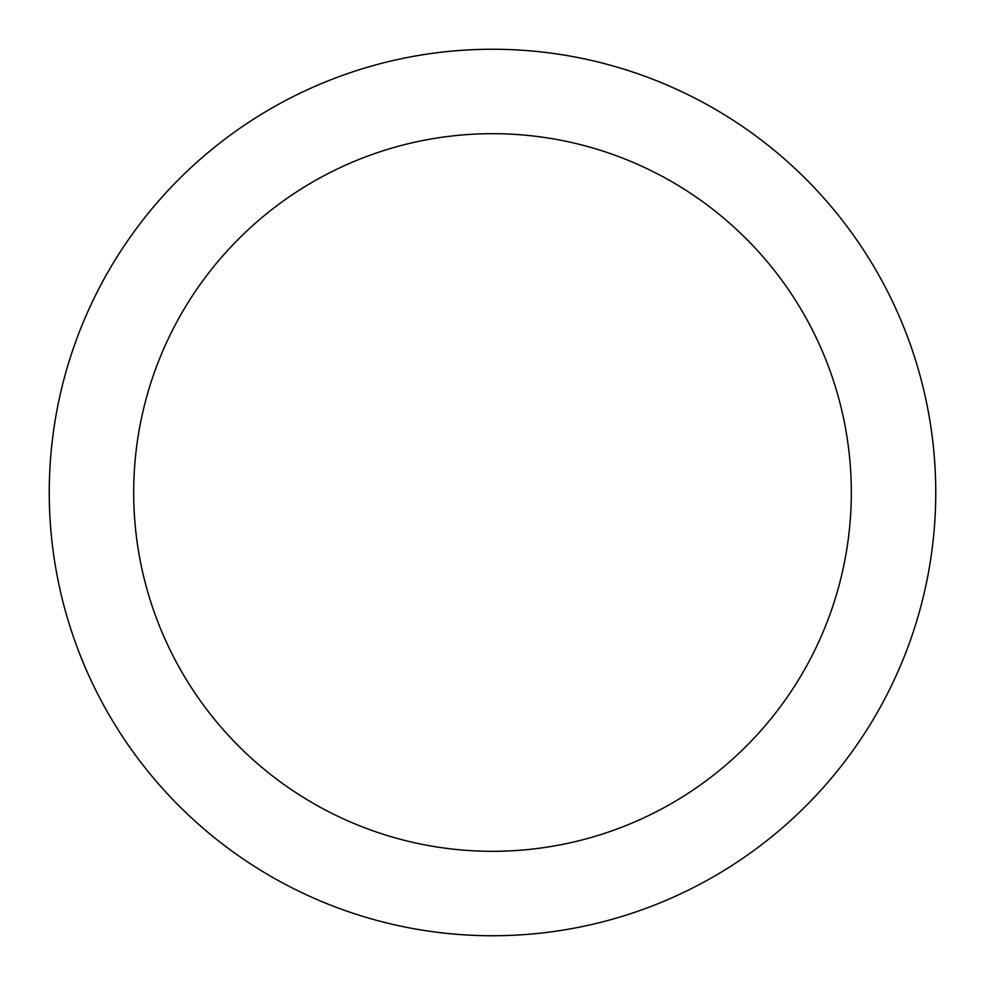 <?xml version="1.0" encoding="UTF-8"?>
<svg xmlns="http://www.w3.org/2000/svg" width="985" height="985" viewBox="0 0 985 985"><rect width="100%" height="100%" fill="white"/><g stroke="black" fill="none" stroke-linecap="round" stroke-linejoin="round"><path stroke-width="1.48" d="M851.311 492.5A358.811 358.811 0 0 0 492.5 133.689A358.811 358.811 0 0 0 133.689 492.5A358.811 358.811 0 0 0 492.5 851.311A358.811 358.811 0 0 0 851.311 492.5M49.25 492.5A443.25 443.25 0 0 1 492.5 49.25A443.25 443.25 0 0 1 935.75 492.5A443.25 443.25 0 0 1 492.5 935.75A443.25 443.25 0 0 1 49.25 492.5"/></g></svg>
